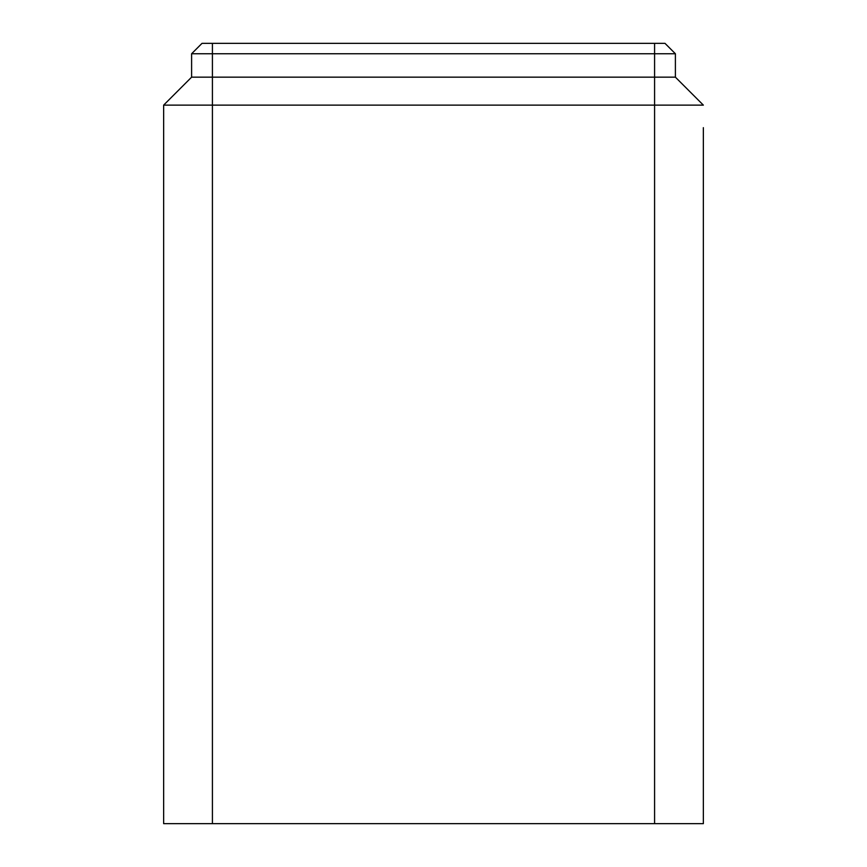 <?xml version="1.0" encoding="UTF-8"?>
<svg xmlns="http://www.w3.org/2000/svg" width="867" height="867" viewBox="0 0 867 867"><rect width="100%" height="100%" fill="white"/><g stroke="black" fill="none" stroke-linecap="round" stroke-linejoin="round"><path stroke-width="1.3" d="M191.607 53.754L191.607 77.163L163.646 105.124L163.646 823.65L654.585 823.65L654.585 105.124L703.354 105.124L675.393 77.163L675.393 53.754L664.989 43.35L202.011 43.35L191.607 53.754L675.393 53.754M191.607 77.163L675.393 77.163M654.585 43.35L654.585 105.124L212.415 105.124L212.415 43.35M163.646 105.124L212.415 105.124L212.415 823.65M654.585 823.65L703.354 823.65L703.354 127.666"/></g></svg>
